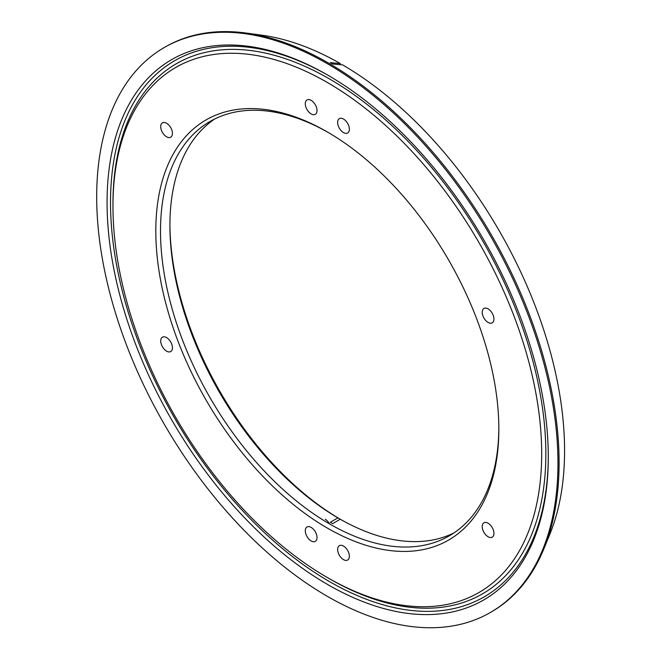 <?xml version="1.0" encoding="UTF-8"?>
<svg xmlns="http://www.w3.org/2000/svg" width="660" height="660" viewBox="0 0 660 660"><rect width="100%" height="100%" fill="white"/><g stroke="black" fill="none" stroke-linecap="round" stroke-linejoin="round"><path stroke-width="0.99" d="M311.149 527.406A8.291 4.785 -120 0 0 307.007 526.993A8.291 4.785 -120 0 0 305.737 533.643A8.291 4.785 -120 0 0 311.149 540.952A8.291 4.785 -120 0 0 315.298 541.357A8.291 4.785 -120 0 0 316.569 534.715A8.291 4.785 -120 0 0 311.149 527.406M343.505 559.63A8.291 4.785 60 0 1 338.085 552.321A8.291 4.785 60 0 1 339.355 545.671A8.291 4.785 60 0 1 343.505 546.084A8.291 4.785 60 0 1 348.925 553.393A8.291 4.785 60 0 1 347.655 560.043A8.291 4.785 60 0 1 343.505 559.63M166.576 337.59A8.291 4.785 -120 0 0 162.434 337.177A8.291 4.785 -120 0 0 161.164 343.819A8.291 4.785 -120 0 0 166.576 351.128A8.291 4.785 -120 0 0 170.725 351.541A8.291 4.785 -120 0 0 171.996 344.899A8.291 4.785 -120 0 0 166.576 337.59M488.078 536.745A8.291 4.785 60 0 1 482.658 529.435A8.291 4.785 60 0 1 483.928 522.794A8.291 4.785 60 0 1 488.078 523.207A8.291 4.785 60 0 1 493.498 530.508A8.291 4.785 60 0 1 492.228 537.158A8.291 4.785 60 0 1 488.078 536.745M166.576 123.255A8.291 4.785 -120 0 0 162.434 122.843A8.291 4.785 -120 0 0 161.164 129.492A8.291 4.785 -120 0 0 166.576 136.793A8.291 4.785 -120 0 0 170.725 137.206A8.291 4.785 -120 0 0 171.996 130.564A8.291 4.785 -120 0 0 166.576 123.255M488.078 322.41A8.291 4.785 60 0 1 482.658 315.1A8.291 4.785 60 0 1 483.928 308.459A8.291 4.785 60 0 1 488.078 308.872A8.291 4.785 60 0 1 493.498 316.181A8.291 4.785 60 0 1 492.228 322.822A8.291 4.785 60 0 1 488.078 322.41M311.149 100.369A8.291 4.785 -120 0 0 307.007 99.957A8.291 4.785 -120 0 0 305.737 106.606A8.291 4.785 -120 0 0 311.149 113.916A8.291 4.785 -120 0 0 315.298 114.329A8.291 4.785 -120 0 0 316.569 107.679A8.291 4.785 -120 0 0 311.149 100.369M343.505 132.594A8.291 4.785 60 0 1 338.085 125.285A8.291 4.785 60 0 1 339.355 118.643A8.291 4.785 60 0 1 343.505 119.047A8.291 4.785 60 0 1 348.925 126.357A8.291 4.785 60 0 1 347.655 133.006A8.291 4.785 60 0 1 343.505 132.594M327.327 528.058A242.566 140.044 60 0 1 155.81 230.975A242.566 140.044 60 0 1 327.327 131.942L327.327 131.942A242.566 140.044 60 0 1 327.335 131.951A242.566 140.044 60 0 1 498.844 429.025A242.566 140.044 60 0 1 327.327 528.058M328.507 132.635A239.242 138.13 -120 0 0 210.061 121.456A239.242 138.13 -120 0 0 173.382 313.162A239.242 138.13 -120 0 0 329.678 523.982A239.242 138.13 -120 0 0 449.295 535.837A239.242 138.13 -120 0 0 498.844 427.663M327.682 584.537A311.99 180.13 60 0 1 107.069 202.43A311.99 180.13 60 0 1 327.682 75.058L327.682 75.058A311.99 180.13 60 0 1 548.287 457.165A311.99 180.13 60 0 1 327.682 584.537M327.327 596.318A326.164 188.314 60 0 1 114.246 308.897A326.164 188.314 60 0 1 164.249 47.528A326.164 188.314 60 0 1 327.327 63.682A326.164 188.314 60 0 1 540.408 351.103A326.164 188.314 60 0 1 490.413 612.472A326.164 188.314 60 0 1 327.327 596.318M164.249 47.528L165.371 46.877A326.164 188.314 60 0 1 246.163 33.05A326.164 188.314 60 0 1 328.457 63.03A326.164 188.314 60 0 1 543.906 548.765A326.164 188.314 60 0 1 491.535 611.82L490.413 612.472M327.327 82.475A303.154 175.024 60 0 1 541.687 453.758A303.154 175.024 60 0 1 327.327 577.525L329.406 578.721A306.091 176.723 60 0 1 329.398 578.721L327.327 577.525A303.154 175.024 60 0 1 112.967 206.242A303.154 175.024 60 0 1 327.327 82.475M246.163 33.05L261.805 35.186A315.579 182.201 60 0 1 340.255 63.517L330.289 62.626A323.713 186.895 60 0 1 331.46 63.302A323.713 186.895 60 0 1 332.64 63.987L342.598 64.87A315.579 182.201 60 0 1 549.887 534.154L543.906 548.765M453.907 532.958A239.242 138.13 60 0 1 340.255 519.23L332.64 523.628A239.242 138.13 60 0 1 331.46 522.951A239.242 138.13 60 0 1 330.289 522.274L337.903 517.877A239.242 138.13 60 0 1 169.909 225.547A239.242 138.13 60 0 1 214.846 118.899M340.255 64.663L340.255 63.517M169.909 224.202A242.566 140.044 -120 0 0 340.255 519.23L337.903 517.877M329.629 524.065A8.291 4.785 -120 0 0 325.248 519.263M112.967 206.242L112.967 203.841A306.091 176.723 60 0 1 329.406 78.878A306.091 176.723 60 0 1 545.845 453.758A306.091 176.723 60 0 1 329.406 578.721M548.287 456.167A309.548 178.72 60 0 1 329.406 581.542A309.548 178.72 60 0 1 110.525 202.925A309.548 178.72 60 0 1 328.548 75.562"/></g></svg>
